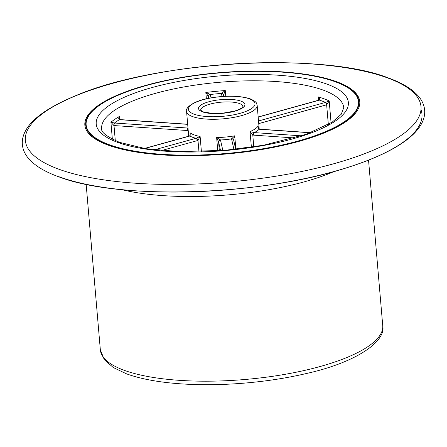 <?xml version="1.0" encoding="UTF-8"?>
<svg xmlns="http://www.w3.org/2000/svg" width="447" height="447" viewBox="0 0 447 447"><rect width="100%" height="100%" fill="white"/><g stroke="black" fill="none" stroke-linecap="round" stroke-linejoin="round"><path stroke-width="0.67" d="M108.682 144.744A137.095 40.543 -4.9 0 0 298.21 141.146A137.095 40.543 -4.9 0 0 335.904 81.779A137.095 40.543 -4.9 0 0 146.376 85.377A137.095 40.543 -4.9 0 0 108.682 144.744M258.511 120.975L325.355 102.452A4.051 1.196 175.1 0 1 325.572 102.391L329.193 100.916L326.751 104.76A2.023 0.598 -4.9 0 0 326.64 104.788L258.74 123.607M218.644 142.101L216.633 137.575L220.494 139.978A2.023 1.933 167.4 0 0 218.644 142.101L220.567 150.689M253.538 135.139L252.784 135.005L250.046 131.563L254.265 132.603A2.023 0.9 93.9 0 0 253.538 135.139L294.769 137.967M188.053 128.619A2.023 1 81.2 0 0 188.07 130.563L114.007 125.568L115.298 140.637M154.299 149.851L196.004 138.296L200.111 136.447L197.976 140.358L197.289 140.632L161.401 150.578M208.447 96.647L205.827 92.451L210.286 94.485A2.023 1.922 155.7 0 0 208.447 96.647A2.023 0.598 -4.9 0 1 208.464 96.681L208.604 98.306M222.058 96.468L221.382 93.473A4.051 1.196 175.1 0 1 221.377 93.401L225.277 90.551L223.774 94.373M187.684 124.35L119.64 119.684A4.051 1.196 175.1 0 1 119.416 119.667C118.472 118.863 118.511 117.762 119.528 116.365L119.422 118.79M112.365 139.24L110.906 122.243L114.499 123.014A2.023 0.788 92.6 0 0 113.89 125.557L110.906 122.243A121.472 35.922 175.1 0 1 119.528 116.365L119.807 119.578M318.996 99.569L318.365 96.938C319.717 98.105 320.058 99.167 319.398 100.122A2.023 1.134 -107 0 0 318.974 100.117A2.023 1.134 -107 0 0 318.968 100.117A2.023 1.134 -107 0 0 318.89 100.145M233.937 149.482L231.563 138.894L234.725 135.81L233.91 138.57M190.249 134.156L190.036 132.742L190.154 135.877L189.841 136.033A2.023 1.034 -105.5 0 0 189.461 136.005L189.751 135.894A2.023 0.888 -117.7 0 1 190.154 135.877M310.425 132.77L259.176 129.256L258.813 129.172L258.064 126.099L258.103 127.138M211.045 97.843L210.308 94.557A4.051 1.196 175.1 0 0 210.286 94.485A119.444 35.319 -4.9 0 1 221.377 93.401A2.023 1.933 -0.4 0 1 223.545 95.043M188.003 128.054L114.734 123.031A4.051 1.196 175.1 0 0 114.499 123.014A119.444 35.319 -4.9 0 1 119.416 119.667A2.023 1.006 -84.7 0 1 119.768 119.578L119.768 119.578A2.023 1.006 -84.7 0 1 119.857 119.595M188.008 128.093A2.023 0.9 93.9 0 0 187.327 130.597M144.716 148.533L189.841 136.033A37.453 11.074 175.1 0 0 196.004 138.296A2.023 1.034 74.5 0 1 197.289 140.632M196.389 138.168A2.023 0.888 62.3 0 1 197.976 140.358L198.954 151.723M220.399 139.816A2.023 1.771 170.4 0 0 218.583 141.772L219.354 150.779M222.852 150.51L220.494 139.978A37.453 11.074 175.1 0 0 231.563 138.894A2.023 1.933 -12.6 0 1 233.708 140.375L235.703 149.292M231.596 138.721A2.023 1.771 -9.6 0 1 233.664 140.157L233.664 140.157A2.023 1.771 -9.6 0 1 233.68 140.274M258.182 117.092L319.192 100.184A4.051 1.196 175.1 0 0 319.398 100.122A119.444 35.319 -4.9 0 1 322.594 101.229A119.444 35.319 -4.9 0 1 325.572 102.391A2.023 0.928 75.9 0 1 326.751 104.76M253.851 132.552A2.023 0.76 105.8 0 0 252.784 135.005L253.801 146.89M301.636 135.854L254.265 132.603A37.453 11.074 175.1 0 0 259.176 129.256A2.023 0.9 -86.1 0 1 259.478 129.161L310.676 132.675M258.813 129.172A2.023 0.76 -74.2 0 1 259.137 129.105L259.478 129.161M243.056 106.609A21.255 6.286 -4.9 0 0 239.491 103.542A21.255 6.286 -4.9 0 0 215.471 102.916A21.255 6.286 -4.9 0 0 200.697 110.241L203.284 111.873L212.297 113.437L222.22 113.275L234.781 111.052C247.152 106.397 241.698 106.559 243.056 106.609M241.006 101.151A23.283 6.884 175.1 0 1 234.608 111.236A23.283 6.884 175.1 0 1 202.418 111.845A23.283 6.884 175.1 0 1 208.822 101.765A23.283 6.884 175.1 0 1 241.006 101.151M336.63 81.706A137.967 40.8 175.1 0 1 298.702 141.448A137.967 40.8 175.1 0 1 107.973 145.068A137.967 40.8 175.1 0 1 145.906 85.327A137.967 40.8 175.1 0 1 336.63 81.706M387.694 77.962A198.535 58.708 175.1 0 1 333.116 163.937A198.535 58.708 175.1 0 1 58.658 169.145A198.535 58.708 175.1 0 1 113.236 83.176A198.535 58.708 175.1 0 1 387.694 77.962M420.985 109.588A198.881 58.808 175.1 0 1 291.058 181.326A198.881 58.808 175.1 0 1 59.015 176.738M343.732 107.682A121.472 35.922 -4.9 0 0 323.365 90.165A121.472 35.922 -4.9 0 0 186.092 86.573A121.472 35.922 -4.9 0 0 101.676 128.434C100.664 132.005 106.637 136.648 119.595 142.364L145.487 148.655L179.281 151.639L225.07 150.332L263.417 145.264L306.525 134.195L332.194 122.154L341.245 114.242L343.732 107.682M327.143 84.187A126.529 37.414 175.1 0 1 292.36 138.978A126.529 37.414 175.1 0 1 117.438 142.297A126.529 37.414 175.1 0 1 152.226 87.506A126.529 37.414 175.1 0 1 327.143 84.187M194.032 114.169A33.402 9.879 -4.9 0 0 240.212 113.292A33.402 9.879 -4.9 0 0 249.392 98.826A33.402 9.879 -4.9 0 0 203.217 99.703A33.402 9.879 -4.9 0 0 194.032 114.169M259.21 129.122L257.176 105.397A35.43 10.477 175.1 0 1 232.557 117.611A35.43 10.477 175.1 0 1 192.517 116.561A35.43 10.477 175.1 0 1 186.578 111.454L188.701 136.218M318.644 100.206L318.365 96.938A121.472 35.922 175.1 0 1 324.109 98.837A121.472 35.922 175.1 0 1 329.193 100.916L331.076 122.875M124.098 370.267A141.716 41.906 -4.9 0 0 284.247 374.463A141.716 41.906 -4.9 0 0 382.733 325.623C386.364 341.117 356.98 362.444 305.307 373.765C286.348 378.145 266.239 381.246 244.978 383.068C225.327 384.722 206.419 385.124 188.265 384.275C162.965 383.034 142.397 379.564 126.551 373.854L113.275 367.529L104.268 359.611L100.34 349.828A141.716 41.906 -4.9 0 0 124.098 370.267M206.369 98.793L205.827 92.451A121.472 35.922 175.1 0 1 225.277 90.551L225.763 96.25M190.226 134.972L190.036 132.742A35.43 10.477 -4.9 0 0 194.087 134.865A35.43 10.477 -4.9 0 0 200.111 136.447L201.413 151.662M217.773 150.885L216.633 137.575A35.43 10.477 -4.9 0 0 234.725 135.81L235.882 149.276M251.393 147.259L250.046 131.563A35.43 10.477 -4.9 0 0 258.064 126.099L258.21 127.775M109.051 144.621A136.653 40.409 -4.9 0 0 297.965 141.04A136.653 40.409 -4.9 0 0 335.535 81.862A136.653 40.409 -4.9 0 0 146.622 85.45A136.653 40.409 -4.9 0 0 109.051 144.621M334.267 171.452A141.716 41.906 175.1 0 1 121.852 189.662M328.333 124.523L326.64 104.788A2.023 1.034 74.5 0 0 325.355 102.452M208.816 98.267L208.464 96.681A2.023 1.933 167.4 0 1 210.308 94.557M188.556 136.257L188.07 130.563M114.734 123.031A2.023 0.9 93.9 0 0 114.007 125.568A2.023 0.598 -4.9 0 0 113.89 125.557M221.382 93.473A2.023 1.933 -12.6 0 1 223.522 94.96L223.835 96.351M119.64 119.684A2.023 0.9 -86.1 0 1 119.947 119.589L187.673 124.238M319.192 100.184A2.023 1.034 -105.5 0 0 318.817 100.162L318.996 99.536M58.166 176.576C118.332 200.301 259.746 195.903 346.012 168.005C371.731 159.998 391.566 150.924 405.513 140.783C413.011 135.307 418.375 129.58 421.616 123.595C423.974 119.198 424.985 114.728 424.65 110.191C424.231 105.542 422.432 101.206 419.258 97.189C413.162 89.623 403.021 83.271 388.834 78.119C322.298 51.433 156.282 60.926 75.526 95.747C48.343 107.107 31.625 118.891 25.384 131.1C23.032 135.491 22.02 139.956 22.35 144.493C22.763 149.147 24.563 153.483 27.742 157.506C33.838 165.072 43.979 171.43 58.166 176.576M257.176 105.397C256.327 103.436 257.919 102.408 250.259 98.854C239.866 95.597 226.584 95.3 210.408 97.96C191.478 101.106 184.751 109.051 186.578 111.454M382.733 325.623L368.546 160.127M100.34 349.828L86.154 184.337M119.947 119.589L119.416 118.706M190.243 134.05L189.751 135.894M144.42 148.488L189.461 136.005M258.17 116.969L318.817 100.162M258.098 127.043L259.137 129.105"/></g></svg>
